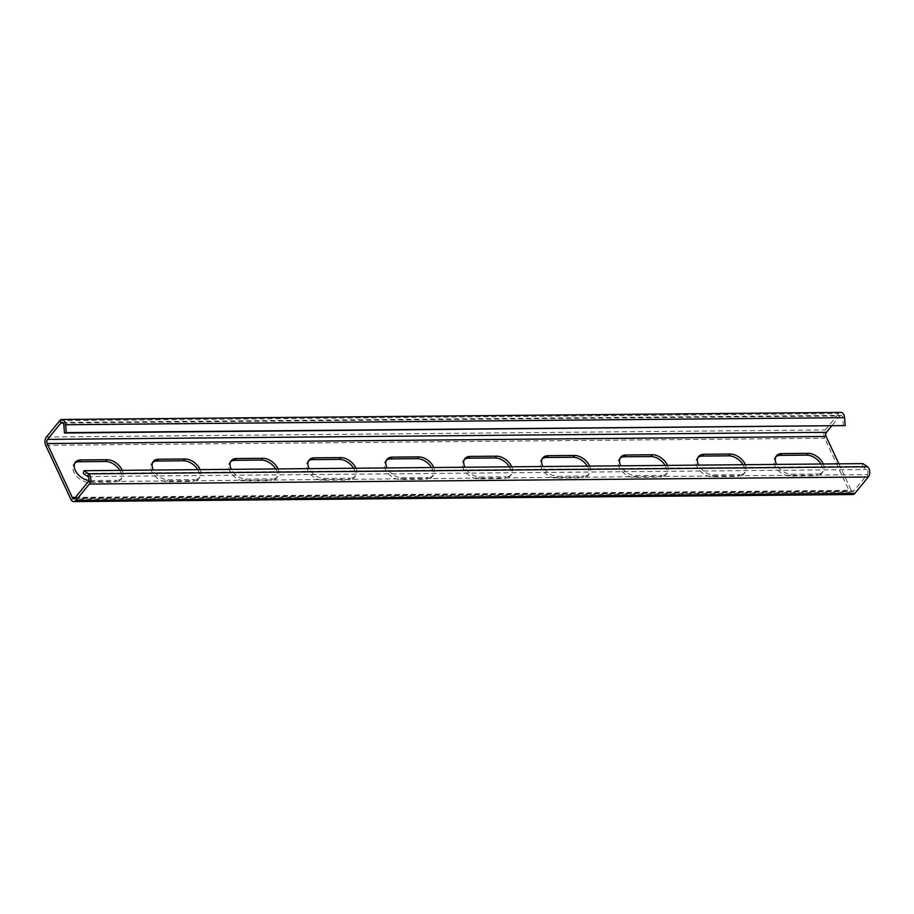 <?xml version="1.0" encoding="UTF-8"?>
<svg xmlns="http://www.w3.org/2000/svg" width="914" height="914" viewBox="0 0 914 914"><rect width="100%" height="100%" fill="white"/><g stroke="black" fill="none" stroke-linecap="round" stroke-linejoin="round"><path stroke-width="0.69" stroke-dasharray="4.57 3.43" d="M74.845 498.027L853.802 490.955L867.192 474.606A2.971 1.828 89.5 0 0 866.792 469.51L862.245 466.357L83.288 473.418M862.953 463.627L862.245 466.357M852.739 494.52A5.941 3.656 89.5 0 1 849.78 492.132L824.657 438.252A5.941 3.656 89.5 0 1 825.342 429.946L838.744 413.596A5.941 3.656 89.5 0 1 840.903 412.42M119.871 470.367A12.865 8.146 -140.7 0 1 120.397 479.941A12.865 8.146 -140.7 0 1 115.255 482.089L116.706 480.307L90.223 480.547A12.865 8.146 -140.7 0 1 88.818 480.467M75.474 462.107L74.023 463.878A12.865 8.146 -140.7 0 0 75.908 475.406A12.865 8.146 -140.7 0 0 88.772 482.329L115.255 482.089M74.023 463.878A12.865 8.146 -140.7 0 1 74.845 463.067M197.767 469.659A12.865 8.146 -140.7 0 1 198.292 479.233A12.865 8.146 -140.7 0 1 193.151 481.381L194.602 479.61L168.119 479.85A12.865 8.146 -140.7 0 1 153.403 470.059M153.369 461.399L151.918 463.17A12.865 8.146 -140.7 0 0 153.803 474.697A12.865 8.146 -140.7 0 0 166.668 481.621L193.151 481.381M151.918 463.17A12.865 8.146 -140.7 0 1 152.741 462.37M275.662 468.951A12.865 8.146 -140.7 0 1 276.188 478.525A12.865 8.146 -140.7 0 1 271.047 480.673L272.498 478.902L246.015 479.142A12.865 8.146 -140.7 0 1 231.299 469.35M231.265 460.69L229.814 462.461A12.865 8.146 -140.7 0 0 231.699 473.989A12.865 8.146 -140.7 0 0 244.564 480.913L271.047 480.673M229.814 462.461A12.865 8.146 -140.7 0 1 230.636 461.661M353.558 468.242A12.865 8.146 -140.7 0 1 354.084 477.816A12.865 8.146 -140.7 0 1 348.942 479.964L350.393 478.193L323.91 478.433A12.865 8.146 -140.7 0 1 309.195 468.654M309.161 459.982L307.71 461.753A12.865 8.146 -140.7 0 0 309.595 473.281A12.865 8.146 -140.7 0 0 322.459 480.204L348.942 479.964M307.71 461.753A12.865 8.146 -140.7 0 1 308.532 460.953M431.454 467.545A12.865 8.146 -140.7 0 1 431.979 477.108A12.865 8.146 -140.7 0 1 426.838 479.267L428.289 477.485L401.806 477.725A12.865 8.146 -140.7 0 1 387.09 467.945M387.056 459.274L385.605 461.056A12.865 8.146 -140.7 0 0 387.479 472.572A12.865 8.146 -140.7 0 0 400.355 479.507L426.838 479.267M385.605 461.056A12.865 8.146 -140.7 0 1 386.428 460.245M509.349 466.837A12.865 8.146 -140.7 0 1 509.875 476.4A12.865 8.146 -140.7 0 1 504.734 478.559L506.185 476.777L479.701 477.017A12.865 8.146 -140.7 0 1 464.986 467.237M464.952 458.565L463.501 460.348A12.865 8.146 -140.7 0 0 465.375 471.864A12.865 8.146 -140.7 0 0 478.251 478.799L504.734 478.559M463.501 460.348A12.865 8.146 -140.7 0 1 464.323 459.536M587.245 466.129A12.865 8.146 -140.7 0 1 587.771 475.703A12.865 8.146 -140.7 0 1 582.629 477.851L584.08 476.068L557.597 476.308A12.865 8.146 -140.7 0 1 542.882 466.528M542.847 457.857L541.396 459.639A12.865 8.146 -140.7 0 0 543.27 471.156A12.865 8.146 -140.7 0 0 556.146 478.091L582.629 477.851M541.396 459.639A12.865 8.146 -140.7 0 1 542.219 458.828M665.141 465.42A12.865 8.146 -140.7 0 1 665.666 474.994A12.865 8.146 -140.7 0 1 660.525 477.142L661.976 475.36L635.493 475.611A12.865 8.146 -140.7 0 1 620.777 465.82M620.743 457.16L619.292 458.931A12.865 8.146 -140.7 0 0 621.166 470.459A12.865 8.146 -140.7 0 0 634.042 477.382L660.525 477.142M619.292 458.931A12.865 8.146 -140.7 0 1 620.115 458.12M743.036 464.712A12.865 8.146 -140.7 0 1 743.562 474.286A12.865 8.146 -140.7 0 1 738.421 476.434L739.872 474.663L713.388 474.903A12.865 8.146 -140.7 0 1 698.673 465.112M698.639 456.452L697.188 458.222A12.865 8.146 -140.7 0 0 699.061 469.75A12.865 8.146 -140.7 0 0 711.937 476.674L738.421 476.434M697.188 458.222A12.865 8.146 -140.7 0 1 698.01 457.423M820.932 464.004A12.865 8.146 -140.7 0 1 821.458 473.578A12.865 8.146 -140.7 0 1 816.316 475.726L817.767 473.955L791.284 474.195A12.865 8.146 -140.7 0 1 776.569 464.415M776.534 455.743L775.083 457.514A12.865 8.146 -140.7 0 0 776.957 469.042A12.865 8.146 -140.7 0 0 789.833 475.966L816.316 475.726M775.083 457.514A12.865 8.146 -140.7 0 1 775.906 456.714M838.869 463.844L851.231 490.361A2.971 1.828 89.5 0 0 852.716 491.549A2.971 1.828 89.5 0 0 853.802 490.955M122.225 470.344A12.865 8.146 -140.7 0 1 121.859 478.159A12.865 8.146 -140.7 0 1 116.706 480.307M200.12 469.636A12.865 8.146 -140.7 0 1 199.755 477.451A12.865 8.146 -140.7 0 1 194.602 479.61M278.016 468.928A12.865 8.146 -140.7 0 1 277.65 476.742A12.865 8.146 -140.7 0 1 272.498 478.902M355.912 468.231A12.865 8.146 -140.7 0 1 355.546 476.045A12.865 8.146 -140.7 0 1 350.393 478.193M433.807 467.522A12.865 8.146 -140.7 0 1 433.442 475.337A12.865 8.146 -140.7 0 1 428.289 477.485M511.703 466.814A12.865 8.146 -140.7 0 1 511.337 474.629A12.865 8.146 -140.7 0 1 506.185 476.777M589.599 466.106A12.865 8.146 -140.7 0 1 589.233 473.92A12.865 8.146 -140.7 0 1 584.08 476.068M667.494 465.397A12.865 8.146 -140.7 0 1 667.129 473.212A12.865 8.146 -140.7 0 1 661.976 475.36M745.39 464.689A12.865 8.146 -140.7 0 1 745.024 472.504A12.865 8.146 -140.7 0 1 739.872 474.663M823.286 463.981A12.865 8.146 -140.7 0 1 822.92 471.795A12.865 8.146 -140.7 0 1 817.767 473.955M63.066 423.022L839.852 415.973L831.591 426.05M843.394 425.935L842.777 418.006A2.971 1.828 89.5 0 0 840.926 415.379A2.971 1.828 89.5 0 0 839.852 415.973M868.3 476.982L867.192 474.606L88.235 481.678M70.824 499.204L849.78 492.132M45.7 445.324L824.657 438.252M75.359 497.399L851.231 490.361M46.397 437.018L825.342 429.946M59.787 420.668L838.744 413.596M844.582 417.652L63.82 425.067M88.772 482.329L90.223 480.547M166.668 481.621L168.119 479.85M244.564 480.913L246.015 479.142M322.459 480.204L323.91 478.433M400.355 479.507L401.806 477.725M478.251 478.799L479.701 477.017M556.146 478.091L557.597 476.308M634.042 477.382L635.493 475.611M711.937 476.674L713.388 474.903M789.833 475.966L791.284 474.195M87.835 476.571L866.792 469.51M73.76 498.621L852.716 491.549M61.981 422.451L840.926 415.379M121.859 478.159L120.397 479.941M199.755 477.451L198.292 479.233M277.65 476.742L276.188 478.525M355.546 476.045L354.084 477.816M433.442 475.337L431.979 477.108M511.337 474.629L509.875 476.4M589.233 473.92L587.771 475.703M667.129 473.212L665.666 474.994M745.024 472.504L743.562 474.286M822.92 471.795L821.458 473.578"/><path stroke-width="1.37" d="M61.946 419.48L840.903 412.42A5.941 3.656 89.5 0 1 844.582 417.652L845.21 425.593L66.254 432.653L65.637 424.713A5.941 3.656 -90.5 0 0 61.946 419.48A5.941 3.656 -90.5 0 0 59.787 420.668L46.397 437.018A5.941 3.656 -90.5 0 0 45.7 445.324L70.824 499.204A5.941 3.656 -90.5 0 0 73.794 501.58A5.941 3.656 -90.5 0 0 75.953 500.404L89.344 484.054A5.941 3.656 -90.5 0 0 88.544 473.84L83.997 470.687L83.288 473.418L87.835 476.571A2.971 1.828 -90.5 0 1 88.235 481.678L74.845 498.027A2.971 1.828 -90.5 0 1 73.76 498.621A2.971 1.828 -90.5 0 1 72.286 497.422L75.359 497.399M87.835 476.571L88.544 473.84L867.5 466.78L862.953 463.627L83.997 470.687M867.5 466.78A5.941 3.656 89.5 0 1 868.3 476.982L854.91 493.332A5.941 3.656 89.5 0 1 852.739 494.52L73.794 501.58M119.871 470.367A12.865 8.146 -140.7 0 0 105.647 461.49L79.164 461.73L80.615 459.948L107.109 459.708A12.865 8.146 -140.7 0 1 122.225 470.344M74.845 463.067A12.865 8.146 -140.7 0 1 79.164 461.73M197.767 469.659A12.865 8.146 -140.7 0 0 183.543 460.782L157.059 461.022L158.51 459.239L185.005 458.999A12.865 8.146 -140.7 0 1 200.12 469.636M152.741 462.37A12.865 8.146 -140.7 0 1 157.059 461.022M275.662 468.951A12.865 8.146 -140.7 0 0 261.438 460.073L234.955 460.313L236.406 458.542L262.901 458.291A12.865 8.146 -140.7 0 1 278.016 468.928M230.636 461.661A12.865 8.146 -140.7 0 1 234.955 460.313M353.558 468.242A12.865 8.146 -140.7 0 0 339.334 459.365L312.851 459.605L314.302 457.834L340.796 457.594A12.865 8.146 -140.7 0 1 355.912 468.231M308.532 460.953A12.865 8.146 -140.7 0 1 312.851 459.605M431.454 467.545A12.865 8.146 -140.7 0 0 417.23 458.657L390.746 458.897L392.197 457.126L418.681 456.886A12.865 8.146 -140.7 0 1 433.807 467.522M386.428 460.245A12.865 8.146 -140.7 0 1 390.746 458.897M509.349 466.837A12.865 8.146 -140.7 0 0 495.125 457.948L468.642 458.188L470.093 456.417L496.576 456.177A12.865 8.146 -140.7 0 1 511.703 466.814M464.323 459.536A12.865 8.146 -140.7 0 1 468.642 458.188M587.245 466.129A12.865 8.146 -140.7 0 0 573.021 457.251L546.538 457.491L547.989 455.709L574.472 455.469A12.865 8.146 -140.7 0 1 589.599 466.106M542.219 458.828A12.865 8.146 -140.7 0 1 546.538 457.491M665.141 465.42A12.865 8.146 -140.7 0 0 650.917 456.543L624.433 456.783L625.884 455.001L652.368 454.761A12.865 8.146 -140.7 0 1 667.494 465.397M620.115 458.12A12.865 8.146 -140.7 0 1 624.433 456.783M743.036 464.712A12.865 8.146 -140.7 0 0 728.812 455.835L702.329 456.075L703.78 454.292L730.263 454.052A12.865 8.146 -140.7 0 1 745.39 464.689M698.01 457.423A12.865 8.146 -140.7 0 1 702.329 456.075M820.932 464.004A12.865 8.146 -140.7 0 0 806.708 455.126L780.225 455.366L781.676 453.595L808.159 453.355A12.865 8.146 -140.7 0 1 823.286 463.981M775.906 456.714A12.865 8.146 -140.7 0 1 780.225 455.366M845.21 425.593L64.448 433.008L63.82 425.067A2.971 1.828 -90.5 0 0 61.981 422.451A2.971 1.828 -90.5 0 0 60.895 423.045L47.505 439.394A2.971 1.828 -90.5 0 0 47.151 443.541L826.107 436.481L838.869 463.844M47.151 443.541L72.286 497.422M88.818 480.467A12.865 8.146 -140.7 0 1 76.856 472.961A12.865 8.146 -140.7 0 1 75.474 462.107A12.865 8.146 -140.7 0 1 80.615 459.948M153.403 470.059A12.865 8.146 -140.7 0 1 153.369 461.399A12.865 8.146 -140.7 0 1 158.51 459.239M231.299 469.35A12.865 8.146 -140.7 0 1 231.265 460.69A12.865 8.146 -140.7 0 1 236.406 458.542M309.195 468.654A12.865 8.146 -140.7 0 1 309.161 459.982A12.865 8.146 -140.7 0 1 314.302 457.834M387.09 467.945A12.865 8.146 -140.7 0 1 387.056 459.274A12.865 8.146 -140.7 0 1 392.197 457.126M464.986 467.237A12.865 8.146 -140.7 0 1 464.952 458.565A12.865 8.146 -140.7 0 1 470.093 456.417M542.882 466.528A12.865 8.146 -140.7 0 1 542.847 457.857A12.865 8.146 -140.7 0 1 547.989 455.709M620.777 465.82A12.865 8.146 -140.7 0 1 620.743 457.16A12.865 8.146 -140.7 0 1 625.884 455.001M698.673 465.112A12.865 8.146 -140.7 0 1 698.639 456.452A12.865 8.146 -140.7 0 1 703.78 454.292M776.569 464.415A12.865 8.146 -140.7 0 1 776.534 455.743A12.865 8.146 -140.7 0 1 781.676 453.595M831.591 426.05L826.45 432.322A2.971 1.828 89.5 0 0 826.107 436.481M66.254 432.653L64.448 433.008M89.344 484.054L868.3 476.982M75.953 500.404L854.91 493.332M47.505 439.394L826.45 432.322M59.787 420.668L60.895 423.045L63.066 423.022M65.637 424.713L844.582 417.652M105.647 461.49L107.109 459.708M183.543 460.782L185.005 458.999M261.438 460.073L262.901 458.291M339.334 459.365L340.796 457.594M417.23 458.657L418.681 456.886M495.125 457.948L496.576 456.177M573.021 457.251L574.472 455.469M650.917 456.543L652.368 454.761M728.812 455.835L730.263 454.052M806.708 455.126L808.159 453.355"/></g></svg>
